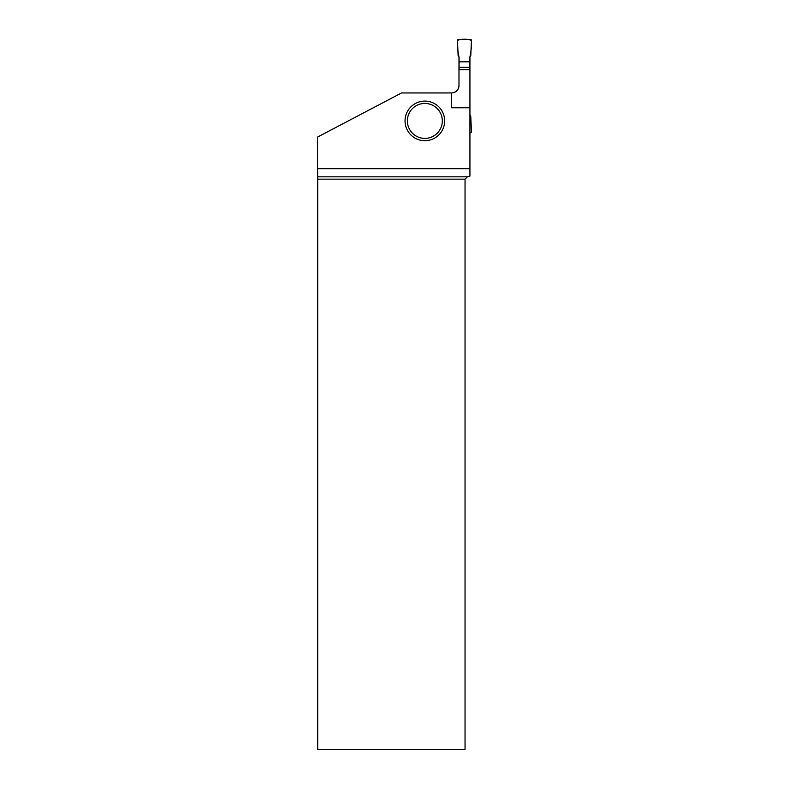 <?xml version="1.0" encoding="UTF-8"?>
<svg xmlns="http://www.w3.org/2000/svg" width="789" height="789" viewBox="0 0 789 789"><rect width="100%" height="100%" fill="white"/><g stroke="black" fill="none" stroke-linecap="round" stroke-linejoin="round"><path stroke-width="1.18" d="M459.09 67.321L459.09 61.818L469.81 61.818L469.81 67.321L459.09 67.321L459.09 69.718M459.09 61.818L459.09 57.419L458.133 55.763L457.462 40.426A0.927 0.927 0 0 1 458.389 39.45L470.51 39.45A0.927 0.927 0 0 1 471.437 40.426L470.767 55.763L469.81 57.419L469.81 61.818M469.81 67.321L469.81 69.718M469.928 114.869L470.767 116.328L471.437 131.664A0.927 0.927 0 0 1 470.51 132.641L469.928 132.641M452.807 92.836A7.456 7.456 0 0 0 458.981 85.498C458.527 90.015 456.042 92.5 451.525 92.954L401.552 92.954L317.563 137.059L317.563 168.668L469.928 168.668L469.928 69.718L458.981 69.718L458.981 57.222M451.525 92.954L451.525 107.768L469.928 107.768M469.928 57.222L469.928 69.718M467.384 176.825L465.046 179.152L317.701 179.152L317.691 176.825L467.384 176.825L469.928 176.134L469.928 168.668M458.981 85.498L458.981 69.718M465.046 179.152L465.046 749.55L317.701 749.55L317.701 179.152M317.691 176.825L317.563 168.668M444.651 120.904A19.804 19.804 0 0 1 414.945 138.055A19.804 19.804 0 0 1 414.945 103.754A19.804 19.804 0 0 1 444.651 120.904M442.323 120.904A17.476 17.476 0 0 1 416.109 136.043A17.476 17.476 0 0 1 416.109 105.775A17.476 17.476 0 0 1 442.323 120.904M471.437 40.426C471.605 46.295 471.063 51.966 469.81 57.419L469.81 61.818L459.09 61.818L459.09 57.419C457.837 51.966 457.295 46.295 457.462 40.426C460.825 38.819 468.074 38.819 471.437 40.426"/></g></svg>
